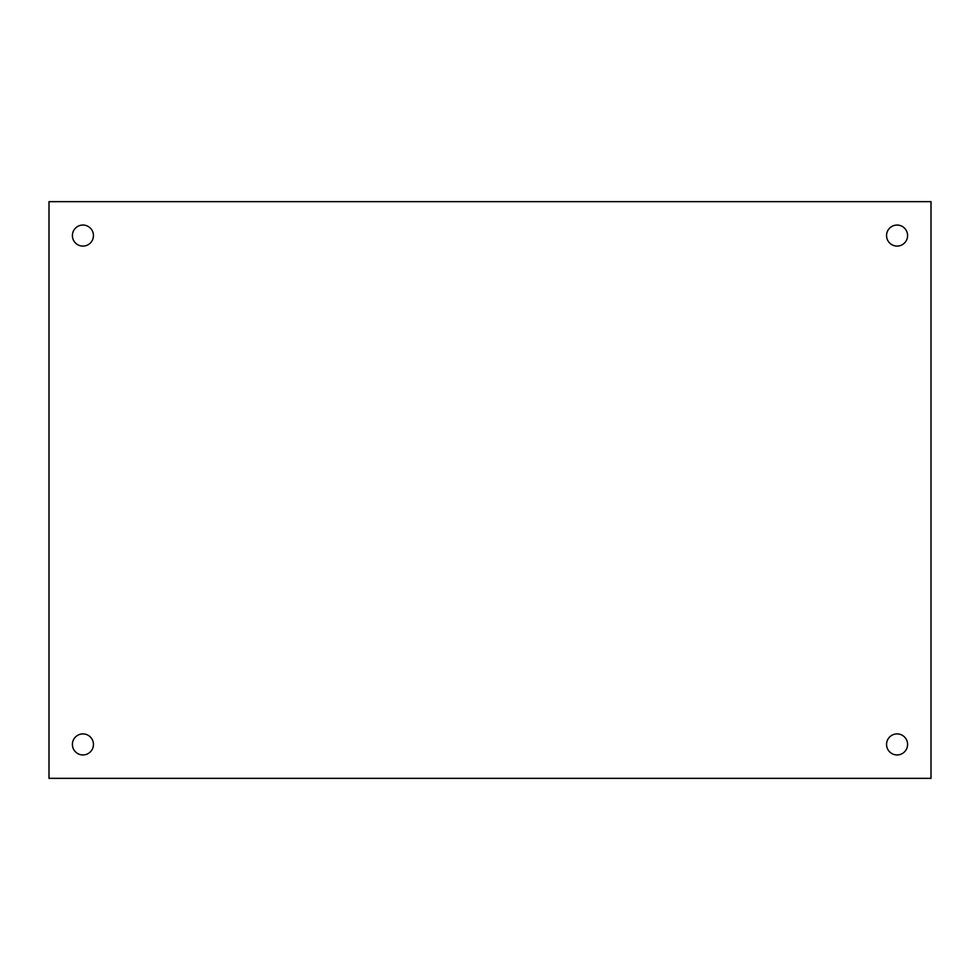 <?xml version="1.0" encoding="UTF-8"?>
<svg xmlns="http://www.w3.org/2000/svg" width="980" height="980" viewBox="0 0 980 980"><rect width="100%" height="100%" fill="white"/><g stroke="black" fill="none" stroke-linecap="round" stroke-linejoin="round"><path stroke-width="1.47" d="M93.443 744.42A10.511 10.511 0 0 1 77.665 753.534A10.511 10.511 0 0 1 77.665 735.319A10.511 10.511 0 0 1 93.443 744.42M907.59 744.42A10.511 10.511 0 0 1 891.825 753.534A10.511 10.511 0 0 1 891.825 735.319A10.511 10.511 0 0 1 907.59 744.42M93.443 235.58A10.511 10.511 0 0 1 77.665 244.682A10.511 10.511 0 0 1 77.665 226.466A10.511 10.511 0 0 1 93.443 235.58M907.59 235.58A10.511 10.511 0 0 1 891.825 244.682A10.511 10.511 0 0 1 891.825 226.466A10.511 10.511 0 0 1 907.59 235.58M49 778.341L931 778.341L931 201.66L49 201.66L49 778.341"/></g></svg>
